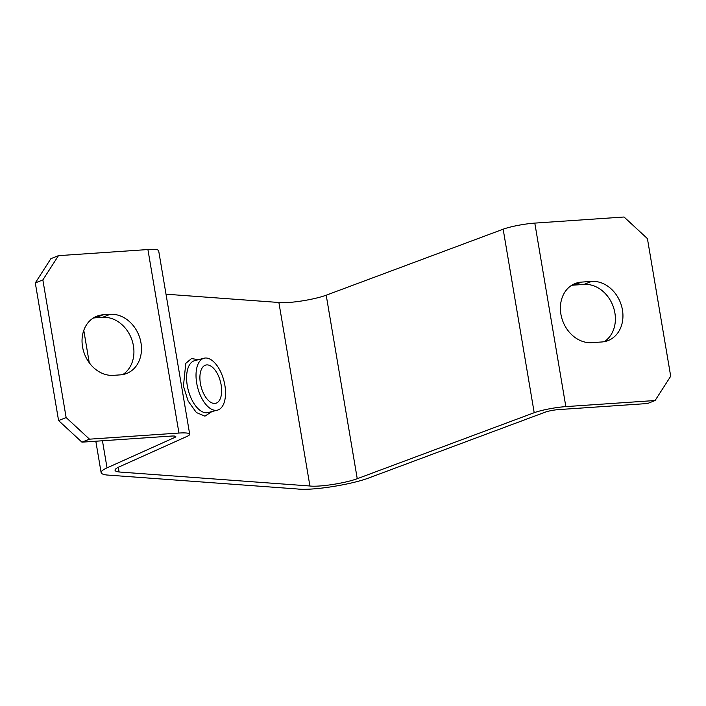 <?xml version="1.0" encoding="UTF-8"?>
<svg xmlns="http://www.w3.org/2000/svg" width="706" height="706" viewBox="0 0 706 706"><rect width="100%" height="100%" fill="white"/><g stroke="black" fill="none" stroke-linecap="round" stroke-linejoin="round"><path stroke-width="1.06" d="M211.924 411.58L204.925 416.152L196.392 412.56L188.131 401.07L183.436 386.094L185.793 363.343L191.485 358.569L198.43 359.681M200.398 383.411A19.75 9.99 -104.6 0 1 205.808 365.055A19.75 9.99 -104.6 0 1 221.146 384.938A19.75 9.99 -104.6 0 1 215.745 403.294A19.75 9.99 -104.6 0 1 200.398 383.411M122.809 374.568A31.038 25.372 68.3 0 0 133.425 345.834A31.038 25.372 68.3 0 0 102.591 317.321L95.575 317.797A31.038 25.372 68.3 0 0 93.157 318.097M140.979 342.834A31.038 25.372 -111.7 0 1 126.736 373.439A31.038 25.372 -111.7 0 1 120.391 374.868L113.375 375.345A31.038 25.372 -111.7 0 1 83.405 350.679A31.038 25.372 -111.7 0 1 96.784 316.226A31.038 25.372 -111.7 0 1 103.129 314.788L110.145 314.311A31.038 25.372 -111.7 0 1 140.979 342.834M604.274 341.66A31.038 25.372 68.3 0 0 614.891 312.935A31.038 25.372 68.3 0 0 584.056 284.412L573.925 285.109A31.038 25.372 68.3 0 0 571.498 285.409M622.445 309.934A31.038 25.372 -111.7 0 1 608.201 340.53A31.038 25.372 -111.7 0 1 601.856 341.969L591.725 342.657A31.038 25.372 -111.7 0 1 561.755 317.991A31.038 25.372 -111.7 0 1 575.134 283.538A31.038 25.372 -111.7 0 1 581.479 282.1L591.61 281.412A31.038 25.372 -111.7 0 1 622.445 309.934M224.852 385.211A26.81 13.564 -104.6 0 1 217.519 410.124A26.81 13.564 -104.6 0 1 196.7 383.146A26.81 13.564 -104.6 0 1 204.034 358.224A26.81 13.564 -104.6 0 1 224.852 385.211M81.94 442.168L58.58 420.564L66.135 417.555L89.494 439.167L81.94 442.168L171.399 436.061A10.555 1.544 -9.6 0 1 175.794 436.564A10.555 1.544 -9.6 0 1 175.044 437.314L107.038 467.866A51.732 7.554 -9.6 0 0 101.126 472.614A51.732 7.554 -9.6 0 0 106.721 474.997L297.526 488.993A42.334 6.186 170.4 0 0 368.514 478.068L545.464 412.066A10.043 1.465 -9.6 0 1 558.287 409.621L647.543 403.523L655.106 400.514L670.7 376.245L647.42 238.61L624.06 217.007L534.804 223.105A24.128 3.521 170.4 0 0 503.157 229.194L326.207 295.196A28.222 4.121 -9.6 0 1 278.879 302.486L166.007 294.199M58.58 420.564L35.3 282.93L42.854 279.929L66.135 417.555M655.106 400.514L565.841 406.612A24.128 3.521 170.4 0 0 534.195 412.701L357.245 478.703A28.222 4.121 -9.6 0 1 309.916 485.993L119.111 471.987A37.63 5.498 -9.6 0 1 115.043 470.258A37.63 5.498 -9.6 0 1 119.34 466.807L187.337 436.255A24.604 3.592 170.4 0 0 189.693 434.216L158.656 250.701A24.604 3.592 170.4 0 0 147.916 249.545L58.457 255.66L42.854 279.929M58.457 255.66L50.894 258.661L35.3 282.93M175.044 437.314L174.832 436.114M565.841 406.612L534.804 223.105M534.195 412.701L503.157 229.194M309.916 485.993L278.879 302.486M118.308 467.293L119.111 471.987M189.693 434.216A24.604 3.592 170.4 0 0 178.953 433.052L147.916 249.545M178.953 433.052L89.494 439.167M204.034 358.224L194.609 360.678A26.81 13.564 75.4 0 0 187.275 385.591A26.81 13.564 75.4 0 0 208.094 412.569L217.519 410.124M573.925 285.109L581.479 282.1M584.056 284.412L591.61 281.412M95.575 317.797L103.129 314.788M110.145 314.311L102.591 317.321M326.207 295.196L357.245 478.703M107.038 467.866L102.449 440.765M89.256 362.725L83.785 330.382M101.126 472.614L95.822 441.224"/></g></svg>
